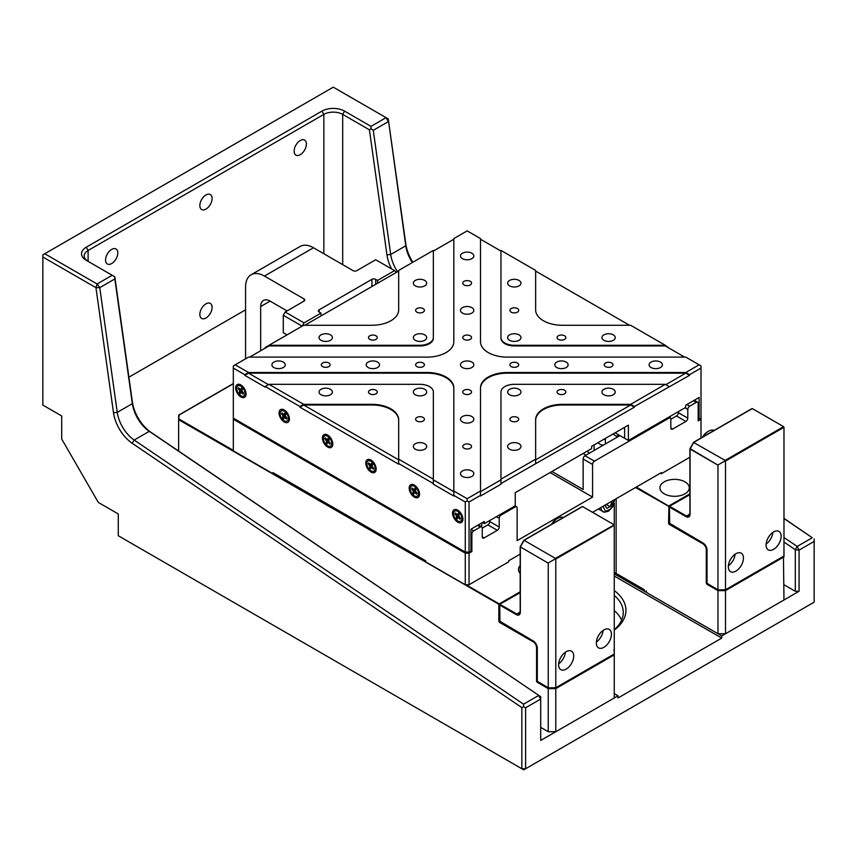 <?xml version="1.0" encoding="UTF-8"?>
<svg xmlns="http://www.w3.org/2000/svg" width="857" height="857" viewBox="0 0 857 857"><rect width="100%" height="100%" fill="white"/><g stroke="black" fill="none" stroke-linecap="round" stroke-linejoin="round"><path stroke-width="1.29" d="M241.695 391.906L240.967 389.421M241.888 388.821L240.656 389.603L241.406 388.092L242.413 389.153L241.792 390.524L243.592 393.138L243.174 394.07L243.57 393.117M243.174 394.07L241.063 392.27L240.314 393.781L239.307 392.72L241.031 391.21M239.307 392.72L239.628 390.31L238.128 388.735L239.414 388.724M238.128 388.735L238.546 387.803L240.656 389.603M244.695 394.981A5.87 3.385 60 0 1 243.795 396.02A5.87 3.385 60 0 1 238.557 393.588A5.87 3.385 60 0 1 237.025 386.893A5.87 3.385 60 0 1 237.925 385.854A5.87 3.385 60 0 1 243.163 388.285A5.87 3.385 60 0 1 244.695 394.981M237.925 385.854L238.964 385.254A5.87 3.385 60 0 1 241.406 385.296M246.023 393.277A5.87 3.385 60 0 1 245.734 394.381A5.87 3.385 60 0 1 244.834 395.42L243.795 396.02M603.307 445.158A7.338 4.231 180 0 1 598.047 442.64M702.376 437.22A10.67 6.16 -60 0 1 704.572 434.253A10.67 6.16 -60 0 1 707.603 431.767L708.546 431.221A11.998 6.931 120 0 0 705.14 434.017A11.998 6.931 120 0 0 702.944 436.888M714.138 430.418A11.998 6.931 120 0 0 708.546 431.221M458.559 517.114L457.842 514.629M458.763 514.029L457.531 514.811L458.27 513.3L459.288 514.371L458.666 515.743L460.466 518.346L460.048 519.278L460.434 518.324M460.048 519.278L458.549 517.692L457.927 517.478L457.188 518.988L456.181 517.928L457.906 516.417M456.181 517.928L456.802 516.557L454.992 513.943L456.278 513.932M454.992 513.943L455.41 513.011L457.531 514.811M461.559 520.188A5.87 3.385 60 0 1 460.659 521.227A5.87 3.385 60 0 1 455.421 518.796A5.87 3.385 60 0 1 453.899 512.1A5.87 3.385 60 0 1 454.799 511.061A5.87 3.385 60 0 1 460.038 513.493A5.87 3.385 60 0 1 461.559 520.188M454.799 511.061L455.838 510.461A5.87 3.385 60 0 1 458.281 510.504M462.887 518.485A5.87 3.385 60 0 1 462.598 519.588A5.87 3.385 60 0 1 461.698 520.628L460.659 521.227M285.07 416.941L284.342 414.467M285.263 413.867L284.031 414.649L284.781 413.128L285.788 414.199L285.167 415.57L286.966 418.184L286.549 419.105L286.945 418.152M286.549 419.105L284.438 417.316L283.688 418.827L282.681 417.755L284.406 416.245M282.681 417.755L283.003 415.356L281.503 413.77L282.778 413.76M281.503 413.77L281.921 412.849L284.031 414.649M288.07 420.026A5.87 3.385 60 0 1 287.17 421.055A5.87 3.385 60 0 1 281.932 418.634A5.87 3.385 60 0 1 280.4 411.928A5.87 3.385 60 0 1 281.3 410.899A5.87 3.385 60 0 1 286.538 413.331A5.87 3.385 60 0 1 288.07 420.026M281.3 410.899L282.339 410.299A5.87 3.385 60 0 1 284.781 410.342M289.387 418.323A5.87 3.385 60 0 1 289.109 419.427A5.87 3.385 60 0 1 288.209 420.466L287.17 421.055M690.067 448.607L717.973 465.158L690.067 449.036L693.613 442.458L725.14 460.402L783.598 426.647L783.973 427.3L725.515 461.055L725.14 460.402M783.598 426.647L752.296 408.575L693.838 442.33L690.067 449.036L690.067 513.75M707.282 583.756L707.036 584.303L717.973 590.623L725.515 590.623L725.515 589.745L783.973 556L783.973 556.868L725.515 590.623L725.515 633.73L717.973 633.73L717.973 465.158M669.317 523.113L702.89 542.931A5.87 3.385 60 0 1 707.036 550.119L707.036 583.435L718.198 589.873L725.515 589.745L725.515 461.055M783.973 556L783.973 427.3M725.301 460.745L718.198 464.848M743.437 558.068A10.67 6.16 120 0 0 741.219 553.183A10.67 6.16 120 0 0 733.003 556.043A10.67 6.16 120 0 0 728.343 566.777A10.67 6.16 120 0 0 730.55 571.662A10.67 6.16 120 0 0 738.777 568.802A10.67 6.16 120 0 0 743.437 558.068M730.196 559.996A5.999 3.46 120 0 0 730.946 558.7M728.386 565.834A10.67 6.16 120 0 0 735.092 554.222M781.145 536.289A10.67 6.16 120 0 0 778.938 531.404A10.67 6.16 120 0 0 770.722 534.265A10.67 6.16 120 0 0 766.062 544.998A10.67 6.16 120 0 0 768.268 549.883A10.67 6.16 120 0 0 776.496 547.023A10.67 6.16 120 0 0 781.145 536.289M767.904 538.217A5.999 3.46 120 0 0 768.654 536.921M766.104 544.056A10.67 6.16 120 0 0 772.81 532.443M616.515 573.633L642.932 588.888M725.515 633.73L783.973 599.986L783.448 556.3M233.318 383.754L179.167 415.013L178.631 419.684L178.631 415.324M613.719 654.287L614.255 653.987L614.255 654.855L555.797 688.61L555.572 687.86L614.255 653.987L614.255 697.973L555.797 731.728L548.244 731.728L548.244 563.145L520.188 546.809L548.244 563.145M684.968 493.825A14.665 8.474 -0 0 0 689.264 487.837A14.665 8.474 -0 0 0 680.212 480.016A14.665 8.474 -0 0 0 664.229 481.848A14.665 8.474 -0 0 0 659.933 487.837A14.665 8.474 -0 0 0 668.985 495.657A14.665 8.474 -0 0 0 684.968 493.825M717.973 633.73L646.317 592.358A26.674 15.394 180 0 1 640.95 587.923M548.244 731.728L540.703 727.368M537.157 681.047L536.557 680.983A1.071 0.611 -120 0 0 537.307 682.29L548.244 688.61L555.797 688.61L555.797 731.728M499.46 604.614L178.631 419.684L178.631 451.082M520.188 565.556A14.665 8.474 -0 0 0 518.496 569.498A14.665 8.474 -0 0 0 520.188 573.44M614.255 503.145L614.255 525.287L555.797 559.043L555.411 558.389L614.255 524.859M415.195 492.068L414.467 489.593M415.388 488.993L414.156 489.765L414.895 488.254L415.913 489.326L415.291 490.697L417.091 493.311L416.673 494.232L417.059 493.278M416.673 494.232L414.563 492.432L413.813 493.953L412.806 492.882L414.531 491.372M412.806 492.882L413.428 491.511L411.617 488.897L412.903 488.886M411.617 488.897L412.035 487.976L414.156 489.765M418.184 495.153A5.87 3.385 60 0 1 417.295 496.182A5.87 3.385 60 0 1 412.046 493.75A5.87 3.385 60 0 1 410.524 487.055A5.87 3.385 60 0 1 411.424 486.026A5.87 3.385 60 0 1 416.663 488.447A5.87 3.385 60 0 1 418.184 495.153M411.424 486.026L412.463 485.426A5.87 3.385 60 0 1 414.906 485.469M419.512 493.45A5.87 3.385 60 0 1 419.223 494.553A5.87 3.385 60 0 1 418.323 495.582L417.295 496.182M550.076 472.561L592.562 497.092L517.135 540.638L517.135 507.976A2.667 1.543 120 0 0 516.578 506.755A2.667 1.543 120 0 0 515.25 506.894L501.109 515.057A2.667 1.543 120 0 0 499.213 518.324L499.213 527.034A2.667 1.543 -60 0 1 497.328 530.301L484.13 537.917A2.667 1.543 -60 0 1 482.802 538.057A2.667 1.543 -60 0 1 482.245 536.836L482.245 528.126A2.667 1.543 120 0 0 481.698 526.905A2.667 1.543 120 0 0 480.359 527.034L473.76 530.847A2.667 1.543 120 0 0 471.875 534.115L471.875 551.533L469.047 553.161L469.047 584.742L465.276 584.742L465.276 553.161L469.047 553.161M701.005 438.013L701.005 419.244L698.176 420.883L698.176 403.454A2.667 1.543 120 0 0 697.619 402.233A2.667 1.543 120 0 0 696.291 402.372L689.681 406.175A2.667 1.543 120 0 0 687.796 409.442L687.796 418.152A2.667 1.543 -60 0 1 685.911 421.419L672.713 429.046A2.667 1.543 -60 0 1 671.385 429.175A2.667 1.543 -60 0 1 670.827 427.954L670.827 419.244A2.667 1.543 120 0 0 670.27 418.023A2.667 1.543 120 0 0 668.942 418.152L594.447 461.162A2.667 1.543 120 0 0 592.562 464.43L583.135 458.988A2.667 1.543 -60 0 1 585.02 455.72L594.447 461.162M685.911 421.419L676.484 415.977A2.667 1.543 120 0 0 678.369 412.71L687.796 418.152M497.328 530.301L487.901 524.859A2.667 1.543 120 0 0 489.786 521.592L499.213 527.034M701.005 419.244L701.005 368.071L689.553 374.68L685.782 372.506L699.119 364.803L685.782 357.112L507.162 357.112A26.674 15.394 0 0 1 480.498 341.707L480.498 238.589L467.161 230.887L453.824 238.589L453.824 341.707A26.674 15.394 0 0 1 446.015 352.602A26.674 15.394 0 0 1 427.15 357.112L248.541 357.112L235.204 364.803L248.541 372.506L244.77 374.68L233.318 368.071L233.318 450.825L272.922 473.685L272.922 472.593L425.672 560.789L425.672 561.871L465.276 584.742M689.906 457.22L661.4 473.685L661.4 472.593L592.562 512.336M660.458 473.139L661.4 473.685M520.188 554.125L508.651 560.789L508.651 561.871L469.047 584.742M273.865 473.139L272.922 473.685M465.276 553.161L233.318 419.244M471.875 551.533L470.932 550.987L469.047 552.079L465.276 552.079L465.276 501.988L453.824 495.378L453.824 491.029L467.161 498.72L480.498 491.029L480.498 495.378L469.047 501.988L469.047 552.079M481.452 526.766A14.665 8.474 0 0 0 481.827 524.859A14.665 8.474 0 0 0 481.505 523.102M670.035 417.884A14.665 8.474 0 0 0 670.399 416.223M487.901 524.859L482.245 528.126M489.786 520.499L489.786 521.592M583.135 458.988L583.135 489.476L551.962 471.468M619.911 435.581L585.02 455.72M676.484 415.977L670.827 419.244M678.369 411.628L678.369 412.71M592.562 497.092L592.562 464.43M585.963 455.174L583.081 453.514M589.734 452.999L586.852 451.328M260.667 306.56A13.337 7.702 60 0 1 263.42 300.453A13.337 7.702 60 0 1 270.094 301.118L260.667 306.56L260.667 350.759M319.125 312.002A2.667 1.543 180 0 1 318.343 310.909A2.667 1.543 180 0 1 319.125 309.827L319.125 312.002L321.011 313.094L321.011 315.922M371.927 286.527L371.927 279.339A2.667 1.543 180 0 1 375.698 279.339L377.583 280.421L394.552 270.63L375.698 259.735L356.844 270.63A2.667 1.543 180 0 1 353.063 270.63L313.469 247.759A26.674 15.394 -120 0 0 300.132 246.441L251.101 274.754A26.674 15.394 60 0 1 264.438 276.072L313.469 247.759M304.031 298.932A2.667 1.543 180 0 1 304.813 300.025A2.667 1.543 180 0 1 304.031 301.118L304.031 298.932L264.438 276.072M371.927 279.339L319.125 309.827M377.583 283.26L377.583 280.421M396.437 272.365L394.552 270.63M283.292 315.269L285.177 312.002L304.031 322.885L302.146 326.153L283.292 315.269L283.292 332.687L287.063 334.862M285.177 312.002L304.031 301.118M287.063 310.909L270.094 301.118M245.573 358.815L245.573 286.956A26.674 15.394 60 0 1 251.101 274.754M304.031 322.885L321.011 313.094M612.841 434.103L616.708 436.342L618.968 435.035M616.708 436.342L616.708 437.424M605.385 443.958L605.385 438.409M602.557 445.597L600.714 444.526M598.743 443.39L597.747 442.812M595.015 449.946L594.072 449.4L594.072 444.944M614.255 693.613L618.026 695.798L540.703 740.437L540.703 696.698L150.993 432.324A29.342 16.936 -120 0 1 132.364 401.879L114.817 276.79L86.225 260.282A16.004 9.234 180 0 1 86.225 247.223L321.953 111.121A16.004 9.234 180 0 1 344.578 111.121L370.985 126.365L370.985 128.732L369.399 129.803L342.693 114.388A13.337 7.702 -0 0 0 323.839 114.388L88.11 250.48A13.337 7.702 -0 0 0 84.2 255.932A13.337 7.702 -0 0 0 88.089 261.364L88.11 250.48L86.225 247.223M614.255 610.613A53.338 30.798 180 0 1 621.614 620.125M614.255 590.559A56.005 32.33 180 0 1 614.255 630.099M614.255 629.638A53.338 30.798 -0 0 0 623.275 612.498A53.338 30.798 -0 0 0 614.255 595.369M114.677 276.715L114.838 278.953L99.755 287.663L95.952 287.673L42.85 257.014L42.85 405.093L61.704 415.977L61.704 439.03L98.319 502.448L118.287 513.964L118.287 535.743L523.734 769.832L814.15 602.16L814.15 541.41L799.067 550.119L799.067 591.276L795.296 591.276L795.296 549.712L799.067 550.119L797.181 546.445L812.275 537.735L783.973 518.539M783.973 518.356L812.275 537.735M814.15 538.914L814.15 541.41M783.973 537.489L797.181 546.445L795.296 549.712L783.973 542.042M412.324 262.553A26.674 15.394 60 0 1 405.779 245.788L388.253 118.919L405.811 243.999A29.342 16.936 -120 0 0 412.87 262.231M388.253 118.919L386.068 117.655L388.36 121.619L373.277 130.328L390.696 254.497A26.674 15.394 -120 0 0 397.552 271.733M391.574 268.905A29.342 16.936 60 0 1 386.957 254.893L369.399 129.803M373.277 130.328L370.985 128.732M370.985 126.365L386.068 117.655L333.266 87.168L44.735 253.747L97.098 283.988L95.952 287.673L113.51 412.763A29.342 16.936 60 0 0 132.128 443.219L521.849 707.593L523.648 706.629L525.62 707.775L525.62 768.74L521.849 768.74L521.849 707.593M112.181 275.268L97.098 283.988L99.755 287.663L117.248 412.367A26.674 15.394 -120 0 0 134.185 440.048L523.552 704.186L538.635 695.477L540.703 699.055L525.62 707.775M523.552 704.186L523.648 706.629M540.703 696.698L149.268 431.339A26.674 15.394 60 0 1 132.342 403.658L114.838 278.953M42.85 257.014L42.85 254.84L44.735 253.747M618.026 695.798L618.026 697.973L721.744 638.09L614.64 576.247M721.744 638.09L721.744 635.915L614.255 573.847M205.969 317.99A8.666 5.003 120 0 0 211.636 310.352A8.666 5.003 120 0 0 210.308 303.41A8.666 5.003 120 0 0 205.969 303.839A8.666 5.003 120 0 0 200.313 311.477A8.666 5.003 120 0 0 201.641 318.418A8.666 5.003 120 0 0 205.969 317.99M111.678 263.549A8.666 5.003 120 0 0 117.345 255.911A8.666 5.003 120 0 0 116.016 248.969A8.666 5.003 120 0 0 111.678 249.398A8.666 5.003 120 0 0 106.022 257.036A8.666 5.003 120 0 0 107.35 263.977A8.666 5.003 120 0 0 111.678 263.549M205.969 209.108A8.666 5.003 120 0 0 211.636 201.47A8.666 5.003 120 0 0 210.308 194.528A8.666 5.003 120 0 0 205.969 194.957A8.666 5.003 120 0 0 200.313 202.595A8.666 5.003 120 0 0 201.641 209.536A8.666 5.003 120 0 0 205.969 209.108M300.261 154.678A8.666 5.003 120 0 0 305.928 147.04A8.666 5.003 120 0 0 304.599 140.087A8.666 5.003 120 0 0 300.261 140.516A8.666 5.003 120 0 0 294.604 148.154A8.666 5.003 120 0 0 295.933 155.106A8.666 5.003 120 0 0 300.261 154.678M245.573 309.827L128.904 377.187M721.744 635.915L799.067 591.276M795.296 591.276L783.973 584.742M606.36 504.377L605.792 504.762M605.835 504.677L605.331 505.844L606.81 508.362L610.066 506.68L611.855 502.491L611.287 501.527M606.295 504.505L610.066 506.68M610.73 501.848L611.855 502.491M613.88 524.634L582.567 506.562L523.895 540.446L520.338 546.595M499.599 621.1L533.161 640.918A5.87 3.385 60 0 1 537.307 648.106L537.307 681.422L548.469 687.86L555.797 687.732L555.797 559.043M614.255 649.627L613.719 650.195M555.572 558.732L548.469 562.835M520.338 611.737L520.338 547.023L524.109 540.317L555.411 558.389M614.255 653.987L614.255 525.287M573.708 656.055A10.67 6.16 120 0 0 571.501 651.17A10.67 6.16 120 0 0 563.274 654.03A10.67 6.16 120 0 0 558.625 664.764A10.67 6.16 120 0 0 560.832 669.649A10.67 6.16 120 0 0 569.048 666.789A10.67 6.16 120 0 0 573.708 656.055M560.467 657.983A5.999 3.46 120 0 0 561.217 656.687M558.668 663.821A10.67 6.16 120 0 0 565.374 652.209M611.427 634.276A10.67 6.16 120 0 0 609.22 629.392A10.67 6.16 120 0 0 600.993 632.252A10.67 6.16 120 0 0 596.333 642.986A10.67 6.16 120 0 0 598.55 647.871A10.67 6.16 120 0 0 606.767 645.01A10.67 6.16 120 0 0 611.427 634.276M598.186 636.205A5.999 3.46 120 0 0 598.936 634.908M596.376 642.043A10.67 6.16 120 0 0 603.082 630.431M551.512 524.323A10.67 6.16 -60 0 1 553.708 521.345A10.67 6.16 -60 0 1 556.739 518.871L557.682 518.324A11.998 6.931 120 0 0 554.265 521.12A11.998 6.931 120 0 0 552.079 523.981M563.274 517.521A11.998 6.931 120 0 0 557.682 518.324M698.176 418.698L699.119 419.244L699.119 397.466L685.729 405.2L685.729 407.375L628.395 440.477L628.395 425.126L591.619 446.358L591.619 448.575L515.25 492.668L515.25 505.801L484.323 523.659L484.323 521.485L470.932 529.208L470.932 550.987M328.445 441.987L327.717 439.512M328.638 438.902L327.406 439.684L328.156 438.173L329.163 439.245L328.842 441.644L330.341 443.23L329.924 444.151L330.32 443.198M329.924 444.151L327.813 442.351L327.063 443.862L326.056 442.801L327.781 441.291M326.056 442.801L326.678 441.43L324.878 438.816L326.153 438.805M324.878 438.816L325.296 437.895L327.406 439.684M331.445 445.072A5.87 3.385 60 0 1 330.545 446.101A5.87 3.385 60 0 1 325.306 443.669A5.87 3.385 60 0 1 323.775 436.974A5.87 3.385 60 0 1 324.674 435.934A5.87 3.385 60 0 1 329.913 438.366A5.87 3.385 60 0 1 331.445 445.072M330.545 446.101L331.584 445.501A5.87 3.385 60 0 0 332.473 444.472A5.87 3.385 -120 0 0 332.762 443.369M324.674 435.934L325.714 435.335A5.87 3.385 60 0 1 328.156 435.377M233.318 368.071L233.318 365.896L235.204 364.803M469.047 501.988L467.161 500.906L465.276 501.988M289.42 418.977A7.338 4.231 -120 0 0 284.235 409.989A7.338 4.231 -120 0 0 279.05 412.988A7.338 4.231 -120 0 0 284.235 421.965A7.338 4.231 -120 0 0 289.42 418.977M246.045 393.931A7.338 4.231 -120 0 0 240.86 384.943A7.338 4.231 -120 0 0 235.675 387.942A7.338 4.231 -120 0 0 240.86 396.92A7.338 4.231 -120 0 0 246.045 393.931M465.276 552.079L233.318 418.152M699.119 419.244L701.005 418.152M665.868 384.654L685.782 373.159L689.553 375.334L689.553 374.68M689.553 375.334L634.405 406.518L630.634 404.343L665.3 384.322L669.071 386.507M535.636 459.845L630.634 404.997L634.405 407.171L634.405 406.518M634.405 407.171L500.97 483.562L500.97 479.202L535.636 459.191L535.636 463.541M480.498 495.378L480.498 496.032L500.97 484.216L500.97 483.562M265.242 348.113L265.242 347.46L303.689 325.264L372.013 325.264A26.674 15.394 0 0 0 390.867 320.754A26.674 15.394 0 0 0 398.676 309.87L398.676 270.426L433.353 250.405L433.353 338.236L433.353 251.058L453.824 239.242M332.795 444.012A7.338 4.231 -120 0 0 327.61 435.035A7.338 4.231 -120 0 0 322.425 438.023A7.338 4.231 -120 0 0 327.61 447.011A7.338 4.231 -120 0 0 332.795 444.012M376.169 469.058A7.338 4.231 -120 0 0 370.985 460.07A7.338 4.231 -120 0 0 365.8 463.069A7.338 4.231 -120 0 0 370.985 472.046A7.338 4.231 -120 0 0 376.169 469.058M368.049 460.98A5.87 3.385 60 0 1 373.288 463.412A5.87 3.385 60 0 1 374.82 470.107A5.87 3.385 60 0 1 373.92 471.146A5.87 3.385 60 0 1 368.681 468.715A5.87 3.385 60 0 1 367.15 462.009A5.87 3.385 60 0 1 368.049 460.98L369.088 460.38A5.87 3.385 60 0 1 371.531 460.423M419.544 494.093A7.338 4.231 -120 0 0 414.36 485.116A7.338 4.231 -120 0 0 409.175 488.104A7.338 4.231 -120 0 0 414.36 497.092A7.338 4.231 -120 0 0 419.544 494.093M462.919 519.138A7.338 4.231 -120 0 0 457.734 510.161A7.338 4.231 -120 0 0 452.539 513.15A7.338 4.231 -120 0 0 457.734 522.138A7.338 4.231 -120 0 0 462.919 519.138M376.137 468.404A5.87 3.385 60 0 1 375.848 469.507A5.87 3.385 60 0 1 374.948 470.547L373.92 471.146M371.82 467.033L371.092 464.548M372.013 463.948L370.781 464.73L371.52 463.219L372.538 464.28L372.217 466.679L373.716 468.265L373.298 469.197L373.695 468.233M373.298 469.197L371.799 467.611L371.188 467.397L370.438 468.908L369.431 467.836L371.156 466.337M369.431 467.836L370.053 466.465L368.242 463.851L369.528 463.841M368.242 463.851L368.671 462.93L370.781 464.73M699.119 364.803L701.005 365.896L701.005 368.071M470.268 393.824A4.403 2.539 0 0 0 471.564 392.024A4.403 2.539 0 0 0 468.843 389.678A4.403 2.539 0 0 0 464.044 390.224A4.403 2.539 0 0 0 462.759 392.024A4.403 2.539 0 0 0 465.48 394.37A4.403 2.539 0 0 0 470.268 393.824M423.122 366.603A4.403 2.539 0 0 0 424.419 364.803A4.403 2.539 0 0 0 421.698 362.457A4.403 2.539 0 0 0 416.898 363.014A4.403 2.539 0 0 0 415.613 364.803A4.403 2.539 0 0 0 418.334 367.15A4.403 2.539 0 0 0 423.122 366.603M517.414 366.603A4.403 2.539 0 0 0 518.71 364.803A4.403 2.539 0 0 0 515.989 362.457A4.403 2.539 0 0 0 511.19 363.014A4.403 2.539 0 0 0 509.904 364.803A4.403 2.539 0 0 0 512.625 367.15A4.403 2.539 0 0 0 517.414 366.603M470.268 339.383A4.403 2.539 0 0 0 471.564 337.583A4.403 2.539 0 0 0 468.843 335.237A4.403 2.539 0 0 0 464.044 335.794A4.403 2.539 0 0 0 462.759 337.583A4.403 2.539 0 0 0 465.48 339.929A4.403 2.539 0 0 0 470.268 339.383M517.414 421.044A4.403 2.539 0 0 0 518.71 419.244A4.403 2.539 0 0 0 515.989 416.898A4.403 2.539 0 0 0 511.19 417.445A4.403 2.539 0 0 0 509.904 419.244A4.403 2.539 0 0 0 512.625 421.59A4.403 2.539 0 0 0 517.414 421.044M564.559 393.824A4.403 2.539 0 0 0 565.856 392.024A4.403 2.539 0 0 0 563.135 389.678A4.403 2.539 0 0 0 558.336 390.224A4.403 2.539 0 0 0 557.05 392.024A4.403 2.539 0 0 0 559.771 394.37A4.403 2.539 0 0 0 564.559 393.824M375.977 339.383A4.403 2.539 0 0 0 377.273 337.583A4.403 2.539 0 0 0 374.552 335.237A4.403 2.539 0 0 0 369.753 335.794A4.403 2.539 0 0 0 368.467 337.583A4.403 2.539 0 0 0 371.188 339.929A4.403 2.539 0 0 0 375.977 339.383M470.268 448.265A4.403 2.539 0 0 0 471.564 446.465A4.403 2.539 0 0 0 468.843 444.119A4.403 2.539 0 0 0 464.044 444.665A4.403 2.539 0 0 0 462.759 446.465A4.403 2.539 0 0 0 465.48 448.811A4.403 2.539 0 0 0 470.268 448.265M423.122 421.044A4.403 2.539 0 0 0 424.419 419.244A4.403 2.539 0 0 0 421.698 416.898A4.403 2.539 0 0 0 416.898 417.445A4.403 2.539 0 0 0 415.613 419.244A4.403 2.539 0 0 0 418.334 421.59A4.403 2.539 0 0 0 423.122 421.044M375.977 393.824A4.403 2.539 0 0 0 377.273 392.024A4.403 2.539 0 0 0 374.552 389.678A4.403 2.539 0 0 0 369.753 390.224A4.403 2.539 0 0 0 368.467 392.024A4.403 2.539 0 0 0 371.188 394.37A4.403 2.539 0 0 0 375.977 393.824M328.831 366.603A4.403 2.539 0 0 0 330.127 364.803A4.403 2.539 0 0 0 327.406 362.457A4.403 2.539 0 0 0 322.607 363.014A4.403 2.539 0 0 0 321.321 364.803A4.403 2.539 0 0 0 324.042 367.15A4.403 2.539 0 0 0 328.831 366.603M423.122 312.162A4.403 2.539 0 0 0 424.419 310.363A4.403 2.539 0 0 0 421.698 308.017A4.403 2.539 0 0 0 416.898 308.574A4.403 2.539 0 0 0 415.613 310.363A4.403 2.539 0 0 0 418.334 312.719A4.403 2.539 0 0 0 423.122 312.162M611.705 366.603A4.403 2.539 0 0 0 613.001 364.803A4.403 2.539 0 0 0 610.28 362.457A4.403 2.539 0 0 0 605.481 363.014A4.403 2.539 0 0 0 604.196 364.803A4.403 2.539 0 0 0 606.917 367.15A4.403 2.539 0 0 0 611.705 366.603M564.559 339.383A4.403 2.539 0 0 0 565.856 337.583A4.403 2.539 0 0 0 563.135 335.237A4.403 2.539 0 0 0 558.336 335.794A4.403 2.539 0 0 0 557.05 337.583A4.403 2.539 0 0 0 559.771 339.929A4.403 2.539 0 0 0 564.559 339.383M517.414 312.162A4.403 2.539 0 0 0 518.71 310.363A4.403 2.539 0 0 0 515.989 308.017A4.403 2.539 0 0 0 511.19 308.574A4.403 2.539 0 0 0 509.904 310.363A4.403 2.539 0 0 0 512.625 312.719A4.403 2.539 0 0 0 517.414 312.162M470.268 284.942A4.403 2.539 0 0 0 471.564 283.153A4.403 2.539 0 0 0 468.843 280.796A4.403 2.539 0 0 0 464.044 281.353A4.403 2.539 0 0 0 462.759 283.153A4.403 2.539 0 0 0 465.48 285.499A4.403 2.539 0 0 0 470.268 284.942M615.101 432.796L628.395 440.477M624.624 438.302L624.624 427.3M482.437 522.566L484.323 523.659M303.689 404.343L299.918 406.518L265.242 386.507L269.012 384.322L303.689 404.343L372.013 404.343A26.674 15.394 0 0 1 398.676 419.737L398.676 459.191L433.353 479.202L433.353 483.562L398.676 463.541L398.676 459.191M467.161 500.906L467.161 498.72M665.3 345.285L630.634 325.264L562.31 325.264A26.674 15.394 0 0 1 535.636 309.87L535.636 270.426L500.97 250.405L500.97 337.583A13.337 7.702 180 0 0 514.307 345.285L665.3 345.285L669.071 348.113M629.499 325.264L535.636 271.08M684.647 357.112L665.3 345.939L514.307 345.939A13.337 7.702 180 0 1 500.97 338.236L500.97 251.058L480.498 239.242M480.498 491.682L500.97 479.856M453.824 495.378L453.824 496.032L433.353 484.216L433.353 483.562M433.353 479.856L453.824 491.682M398.676 463.541L398.676 464.194L299.918 407.171L303.689 404.997L398.676 459.845M265.242 386.507L265.242 387.16L244.77 375.334L248.541 373.159L268.445 384.654M433.353 338.236A13.337 7.702 0 0 1 429.443 343.678A13.337 7.702 0 0 1 420.016 345.939L269.012 345.939L249.666 357.112M398.676 271.08L304.813 325.264M453.824 388.553A26.674 15.394 0 0 0 427.15 373.159L248.541 373.159M453.824 491.029L453.824 387.9A26.674 15.394 0 0 0 427.15 372.506L248.541 372.506M244.77 375.334L244.77 374.68M269.012 384.322L420.016 384.322A13.337 7.702 0 0 1 433.353 392.024L433.353 479.202M398.676 420.391A26.674 15.394 0 0 0 372.013 404.997L303.689 404.997M299.918 407.171L299.918 406.518M500.97 338.236L500.97 337.583M685.782 373.159L507.162 373.159L507.162 372.506L685.782 372.506M480.498 388.553A26.674 15.394 180 0 1 507.162 373.159M500.97 479.202L500.97 392.024A13.337 7.702 180 0 1 514.307 384.322L665.3 384.322M480.498 491.029L480.498 387.9A26.674 15.394 180 0 1 507.162 372.506M420.016 345.939L420.016 345.285A13.337 7.702 0 0 0 429.443 343.036A13.337 7.702 0 0 0 433.353 337.583M420.016 345.285L269.012 345.285M535.636 420.391A26.674 15.394 180 0 1 562.31 404.997L630.634 404.997M562.31 404.997L562.31 404.343A26.674 15.394 180 0 0 535.636 419.737L535.636 459.191M562.31 404.343L630.634 404.343M471.875 367.524A6.663 3.846 0 0 0 473.825 364.803A6.663 3.846 0 0 0 469.711 361.247A6.663 3.846 0 0 0 462.448 362.083A6.663 3.846 0 0 0 460.488 364.803A6.663 3.846 0 0 0 464.612 368.36A6.663 3.846 0 0 0 471.875 367.524M424.729 340.304A6.663 3.846 0 0 0 426.679 337.583A6.663 3.846 0 0 0 422.565 334.026A6.663 3.846 0 0 0 415.302 334.862A6.663 3.846 0 0 0 413.342 337.583A6.663 3.846 0 0 0 417.466 341.14A6.663 3.846 0 0 0 424.729 340.304M471.875 313.094A6.663 3.846 0 0 0 473.825 310.363A6.663 3.846 0 0 0 469.711 306.806A6.663 3.846 0 0 0 462.448 307.642A6.663 3.846 0 0 0 460.488 310.363A6.663 3.846 0 0 0 464.612 313.919A6.663 3.846 0 0 0 471.875 313.094M424.729 285.874A6.663 3.846 0 0 0 426.679 283.153A6.663 3.846 0 0 0 422.565 279.596A6.663 3.846 0 0 0 415.302 280.421A6.663 3.846 0 0 0 413.342 283.153A6.663 3.846 0 0 0 417.466 286.709A6.663 3.846 0 0 0 424.729 285.874M519.021 285.874A6.663 3.846 0 0 0 520.97 283.153A6.663 3.846 0 0 0 516.857 279.596A6.663 3.846 0 0 0 509.594 280.421A6.663 3.846 0 0 0 507.633 283.153A6.663 3.846 0 0 0 511.758 286.709A6.663 3.846 0 0 0 519.021 285.874M471.875 258.653A6.663 3.846 0 0 0 473.825 255.932A6.663 3.846 0 0 0 469.711 252.376A6.663 3.846 0 0 0 462.448 253.211A6.663 3.846 0 0 0 460.488 255.932A6.663 3.846 0 0 0 464.612 259.489A6.663 3.846 0 0 0 471.875 258.653M519.021 340.304A6.663 3.846 0 0 0 520.97 337.583A6.663 3.846 0 0 0 516.857 334.026A6.663 3.846 0 0 0 509.594 334.862A6.663 3.846 0 0 0 507.633 337.583A6.663 3.846 0 0 0 511.758 341.14A6.663 3.846 0 0 0 519.021 340.304M330.438 394.745A6.663 3.846 0 0 0 332.387 392.024A6.663 3.846 0 0 0 328.274 388.467A6.663 3.846 0 0 0 321.011 389.303A6.663 3.846 0 0 0 319.05 392.024A6.663 3.846 0 0 0 323.175 395.58A6.663 3.846 0 0 0 330.438 394.745M283.292 367.524A6.663 3.846 0 0 0 285.242 364.803A6.663 3.846 0 0 0 281.128 361.247A6.663 3.846 0 0 0 273.865 362.083A6.663 3.846 0 0 0 271.905 364.803A6.663 3.846 0 0 0 276.029 368.36A6.663 3.846 0 0 0 283.292 367.524M330.438 340.304A6.663 3.846 0 0 0 332.387 337.583A6.663 3.846 0 0 0 328.274 334.026A6.663 3.846 0 0 0 321.011 334.862A6.663 3.846 0 0 0 319.05 337.583A6.663 3.846 0 0 0 323.175 341.14A6.663 3.846 0 0 0 330.438 340.304M377.583 367.524A6.663 3.846 0 0 0 379.533 364.803A6.663 3.846 0 0 0 375.42 361.247A6.663 3.846 0 0 0 368.156 362.083A6.663 3.846 0 0 0 366.196 364.803A6.663 3.846 0 0 0 370.32 368.36A6.663 3.846 0 0 0 377.583 367.524M424.729 394.745A6.663 3.846 0 0 0 426.679 392.024A6.663 3.846 0 0 0 422.565 388.467A6.663 3.846 0 0 0 415.302 389.303A6.663 3.846 0 0 0 413.342 392.024A6.663 3.846 0 0 0 417.466 395.58A6.663 3.846 0 0 0 424.729 394.745M613.312 340.304A6.663 3.846 0 0 0 615.262 337.583A6.663 3.846 0 0 0 611.148 334.026A6.663 3.846 0 0 0 603.885 334.862A6.663 3.846 0 0 0 601.925 337.583A6.663 3.846 0 0 0 606.049 341.14A6.663 3.846 0 0 0 613.312 340.304M660.458 367.524A6.663 3.846 0 0 0 662.407 364.803A6.663 3.846 0 0 0 658.294 361.247A6.663 3.846 0 0 0 651.031 362.083A6.663 3.846 0 0 0 649.07 364.803A6.663 3.846 0 0 0 653.195 368.36A6.663 3.846 0 0 0 660.458 367.524M613.312 394.745A6.663 3.846 0 0 0 615.262 392.024A6.663 3.846 0 0 0 611.148 388.467A6.663 3.846 0 0 0 603.885 389.303A6.663 3.846 0 0 0 601.925 392.024A6.663 3.846 0 0 0 606.049 395.58A6.663 3.846 0 0 0 613.312 394.745M566.166 367.524A6.663 3.846 0 0 0 568.116 364.803A6.663 3.846 0 0 0 564.002 361.247A6.663 3.846 0 0 0 556.739 362.083A6.663 3.846 0 0 0 554.779 364.803A6.663 3.846 0 0 0 558.903 368.36A6.663 3.846 0 0 0 566.166 367.524M519.021 394.745A6.663 3.846 0 0 0 520.97 392.024A6.663 3.846 0 0 0 516.857 388.467A6.663 3.846 0 0 0 509.594 389.303A6.663 3.846 0 0 0 507.633 392.024A6.663 3.846 0 0 0 511.758 395.58A6.663 3.846 0 0 0 519.021 394.745M519.021 449.186A6.663 3.846 0 0 0 520.97 446.465A6.663 3.846 0 0 0 516.857 442.908A6.663 3.846 0 0 0 509.594 443.744A6.663 3.846 0 0 0 507.633 446.465A6.663 3.846 0 0 0 511.758 450.021A6.663 3.846 0 0 0 519.021 449.186M471.875 421.965A6.663 3.846 0 0 0 473.825 419.244A6.663 3.846 0 0 0 469.711 415.688A6.663 3.846 0 0 0 462.448 416.523A6.663 3.846 0 0 0 460.488 419.244A6.663 3.846 0 0 0 464.612 422.801A6.663 3.846 0 0 0 471.875 421.965M471.875 476.406A6.663 3.846 0 0 0 473.825 473.685A6.663 3.846 0 0 0 469.711 470.129A6.663 3.846 0 0 0 462.448 470.964A6.663 3.846 0 0 0 460.488 473.685A6.663 3.846 0 0 0 464.612 477.242A6.663 3.846 0 0 0 471.875 476.406M424.729 449.186A6.663 3.846 0 0 0 426.679 446.465A6.663 3.846 0 0 0 422.565 442.908A6.663 3.846 0 0 0 415.302 443.744A6.663 3.846 0 0 0 413.342 446.465A6.663 3.846 0 0 0 417.466 450.021A6.663 3.846 0 0 0 424.729 449.186M241.674 392.485L242.52 392.003M241.245 392.238L242.21 391.681M239.928 391.349L241.342 390.524M239.628 390.31L241.042 389.496M240.785 389.464L242.028 388.746M605.385 439.523A7.338 4.231 180 0 1 603.542 439.47M458.549 517.692L459.384 517.21M458.12 517.446L459.084 516.889M456.802 516.557L458.216 515.732M456.492 515.518L457.906 514.703M457.649 514.671L458.891 513.954M285.049 417.53L285.895 417.038M284.62 417.273L285.585 416.716M283.303 416.384L284.717 415.57M283.003 415.356L284.417 414.542M284.16 414.499L285.392 413.792M685.911 516.578L669.317 507.001L669.692 506.348L686.296 515.925A5.335 3.074 -120 0 0 688.964 516.193A5.335 3.074 -120 0 0 690.046 514.179A5.87 3.385 60 0 1 685.911 516.578L689.906 513.836M702.89 542.931L669.317 523.552L669.435 506.316L689.906 494.682M707.036 582.996L707.411 583.649M725.418 589.97L718.07 589.97L706.875 583.21L706.875 549.894C706.639 547.055 705.343 544.806 702.997 543.177L703.243 543.156M689.906 494.5L669.435 506.316L669.692 523.766M614.255 572.605A8.002 4.617 180 0 1 616.14 573.419A8.538 4.928 -0 0 0 614.255 572.701M706.875 583.06L706.286 582.996A1.071 0.611 -120 0 0 707.036 584.303M706.875 549.744L706.286 549.68A4.799 2.775 -120 0 0 702.89 543.799L669.317 524.42L669.563 523.873M706.286 582.996L706.286 549.68M703.126 543.252L702.89 543.799M669.167 523.177L668.567 523.113A1.071 0.611 -120 0 0 669.317 524.42M669.188 506.616L635.562 487.515M668.567 523.113L668.942 505.909L689.906 493.803M669.306 506.423L636.322 487.076M499.577 604.41L499.213 603.896L498.838 604.549L498.838 621.1L499.438 621.164M498.838 621.1A1.071 0.611 -120 0 0 499.599 622.407L499.845 621.861M466.026 584.742L499.213 603.896L520.188 591.801M179.167 419.116L233.318 450.386M273.297 473.471L425.672 561.442M536.557 680.983L536.557 647.667A4.799 2.775 -120 0 0 533.161 641.786L533.408 641.24M533.161 641.786L499.599 622.407M536.557 647.667L537.157 647.731M537.307 682.29L537.553 681.744M616.14 498.72L616.14 573.419M646.317 592.358L646.317 590.837M415.174 492.646L416.009 492.164M414.745 492.4L415.709 491.843M413.428 491.511L414.842 490.697M413.117 490.483L414.531 489.668M414.274 489.626L415.516 488.908M515.25 506.894L514.307 506.348M696.291 402.372L693.452 400.733M687.796 409.442L684.968 407.814M686.853 404.547L689.681 406.175M670.827 427.954L672.713 429.046M668.942 418.152L667.999 417.616M499.213 518.324L496.385 516.685M500.156 514.511L501.109 515.057M482.245 536.836L484.13 537.917M480.359 527.034L477.531 525.395M471.875 534.115L470.932 533.568M470.932 529.208L473.76 530.847M375.698 279.339L375.698 284.342M323.839 253.747L323.839 114.388L321.953 111.121M342.693 264.642L342.693 114.388L344.578 111.121M405.811 243.999L405.779 245.788L390.696 254.497L386.957 254.893M150.993 432.324L149.268 431.339L134.185 440.048L132.128 443.219M132.364 401.879L132.342 403.658L117.248 412.367L113.51 412.763M614.169 499.856L610.805 508.908L605.503 511.425L603.017 506.305M604.046 512.09A9.331 5.388 -60 0 1 602.985 511.704A9.331 5.388 -60 0 1 601.057 507.44M520.338 612.177A5.87 3.385 60 0 1 516.193 614.565L499.599 604.988L499.974 604.335L516.567 613.912A5.335 3.074 -120 0 0 519.235 614.18A5.335 3.074 -120 0 0 520.317 612.166M533.161 640.918L499.599 621.539L499.706 604.314L520.188 592.669M516.193 614.565L520.188 611.834M537.307 680.983L537.693 681.636M614.094 654.255L555.732 687.957L548.341 687.957L537.157 681.208L537.157 647.892C536.91 645.042 535.614 642.793 533.268 641.165L533.525 641.143M520.188 592.487L499.706 604.314L499.974 621.754M328.424 442.566L329.259 442.083M327.995 442.319L328.959 441.762M326.678 441.43L328.092 440.605M326.367 440.402L327.781 439.577M327.535 439.545L328.767 438.827M371.799 467.611L372.634 467.129M371.37 467.354L372.334 466.808M370.053 466.465L371.467 465.651M369.742 465.437L371.156 464.623M370.899 464.59L372.142 463.873M427.15 373.159L427.15 372.506M372.013 404.997L372.013 404.343M514.307 345.939L514.307 345.285M242.167 391.628L241.063 392.27M459.041 516.835L457.927 517.478M285.542 416.673L284.438 417.316M693.592 442.298L689.906 448.822L689.906 513.964L688.964 516.193M751.985 408.575L693.613 442.276M783.823 556.268L725.451 589.97M644.389 589.905L614.255 572.819M233.318 383.572L178.781 415.056M614.255 579.364L614.255 574.169M415.666 491.8L414.563 492.432M516.578 506.755L515.089 505.898M697.619 402.233L694.234 400.283M668.781 417.155L670.27 418.023M478.313 524.945L481.698 526.905M598.315 509.015L604.324 512.197L608.406 511.265L612.83 506.573L614.608 499.61M582.257 506.562L523.895 540.264L520.188 546.809L520.188 611.962L519.235 614.18M328.917 441.719L327.813 442.351M372.292 466.754L371.188 467.397"/></g></svg>
